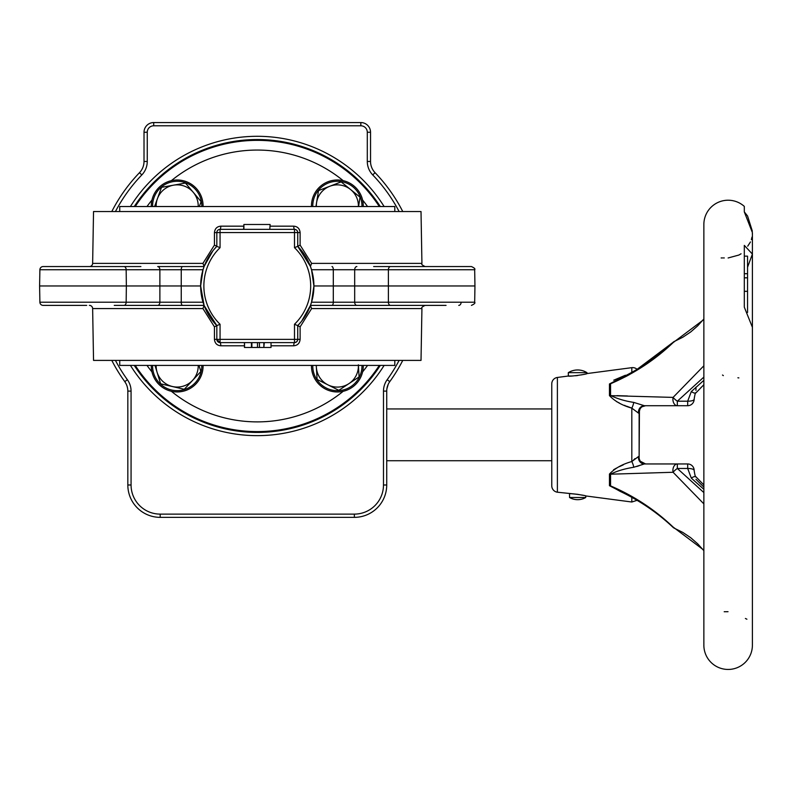 <?xml version="1.0" encoding="UTF-8"?>
<svg xmlns="http://www.w3.org/2000/svg" width="792" height="792" viewBox="0 0 792 792"><rect width="100%" height="100%" fill="white"/><g stroke="black" fill="none" stroke-linecap="round" stroke-linejoin="round"><path stroke-width="1.19" d="M674.853 341.184A6.475 4.96 67.6 0 0 673.081 342.649L672.903 342.451A6.475 6.475 0 0 1 674.853 341.184L682.843 337.224L690.753 331.917L697.782 325.76L703.86 318.978L697.782 325.76L690.753 331.917L682.843 337.224L674.853 341.184M674.853 470.428A6.475 1.584 142.3 0 0 673.081 472.27A6.475 4.425 -90 0 1 672.903 470.428A6.475 4.425 -90 0 1 677.328 463.954L687.684 463.954A6.475 6.475 90 0 1 694.148 470.349L694.148 470.369A6.475 1.97 179.5 0 0 687.684 468.458L687.684 463.954A6.475 6.475 0 0 1 694.148 470.369C694.881 475.378 695.515 477.566 696.069 476.923L696.069 476.923A6.475 2.485 137.4 0 0 691.307 478.12L687.684 468.458L677.328 468.458A6.475 1.584 142.3 0 0 674.853 470.428M640.322 408.444A6.475 6.475 0 0 0 639.134 412.177L638.51 413.127L631.818 408.127C622.324 405.484 614.859 401.316 609.454 395.614L673.081 397.396A6.475 1.584 37.7 0 0 674.853 399.237A6.475 1.584 37.7 0 0 677.328 401.207L687.684 401.207A6.475 1.97 0.5 0 0 694.148 399.297L694.148 399.297A6.475 1.97 0.5 0 0 694.148 399.267M642.055 406.771L645.609 405.712L677.328 405.712A6.475 4.425 -90 0 1 672.903 399.237A6.475 4.425 -90 0 1 673.081 397.396L703.86 365.785M674.853 528.482L674.853 528.482A6.475 6.475 0 0 1 672.903 527.215L673.081 527.027A6.475 4.96 112.4 0 0 674.853 528.482L682.843 532.442L690.753 537.748L697.782 543.906L703.86 550.688L697.782 543.906L690.753 537.748L682.843 532.442L674.853 528.482M752.36 231.195L747.549 215.969L744.312 211.89L752.4 232.61L752.351 234.125M744.312 256.143L747.549 256.143L747.549 312.474M744.312 291.317L747.549 291.317M744.312 277.824L747.549 277.824M744.312 273.705L747.549 273.705M752.004 237.036L751.37 239.58M750.45 241.956L747.707 246.183M744.312 211.89L744.312 206.395A24.275 24.275 0 0 0 703.86 224.482L703.86 645.183A24.275 24.275 0 0 0 728.125 669.448A24.275 24.275 0 0 0 752.4 645.183L752.4 327.284L744.312 307.177L744.312 245.391L752.4 254.064L747.549 267.25M640.372 461.291L645.609 463.954A6.475 6.475 0 0 1 639.134 457.489L639.134 412.177L640.094 408.801M640.273 408.523L641.53 407.157M628.115 495.327L609.454 485.694L609.454 474.052A6.475 3.95 180 0 1 610.563 474.2C616.691 471.072 624.423 468.765 633.748 467.26A6.475 1.812 68.7 0 0 631.818 461.538L638.51 456.538L639.302 458.964M639.382 459.251L640.055 460.805M645.609 463.954L677.328 463.954L644.351 463.954L677.328 463.954L677.328 468.458L703.86 492.575M609.454 395.614A6.475 3.95 180 0 0 610.563 395.465C617.245 398.752 624.977 401.069 633.748 402.405L644.351 405.712L677.328 405.712L644.351 405.712A6.475 5.91 90 0 0 638.51 413.127M626.442 406.118L631.818 408.127A6.475 1.812 111.3 0 0 633.748 402.405M639.441 410.216L639.134 457.489L639.134 412.177A6.475 6.475 0 0 1 645.609 405.712A6.475 6.475 0 0 0 644.48 405.811M609.454 485.437L620.215 491.396M609.454 485.694A6.475 5.128 180 0 1 610.563 485.892C633.996 495.95 654.836 509.652 673.081 527.027L703.86 550.143M623.245 464.884L619.304 466.676M616.523 468.072L613.553 469.765M634.887 458.677L633.59 459.964M636.768 466.488L639.134 465.716M625.433 375.24L613.741 380.19M694.148 399.297C694.881 394.287 695.515 392.099 696.069 392.743L696.069 392.743A6.475 2.485 -137.4 0 1 691.307 391.545L687.684 401.207L687.684 405.712A6.475 6.475 0 0 0 694.148 399.297L694.148 399.297A6.475 6.475 90 0 1 687.684 405.712L645.609 405.712M625.106 376.923L627.531 375.646M627.709 375.547L629.343 374.656M616.928 474.012L639.134 473.319M703.86 503.88L673.081 472.27L610.563 474.2L610.563 485.892L620.017 491.307C639.53 500.504 657.152 512.473 672.903 527.215M609.454 474.052C614.839 468.359 622.294 464.191 631.818 461.538L631.818 408.127M638.51 456.538A6.475 5.91 90 0 0 644.351 463.954L633.748 467.26M609.454 395.287L609.454 383.971A6.475 5.128 180 0 0 610.563 383.773L620.077 378.328M609.454 383.971L628.115 374.339M703.86 319.532L673.081 342.649C655.093 359.835 634.243 373.547 610.563 383.773L610.563 395.465M616.582 401.623L619.384 403.029M624.512 405.326L625.264 405.633M627.432 395.97L616.928 395.653M703.86 487.139L695.96 479.279M723.343 375.616L722.492 375.022M738.906 255.034L741.074 253.796M721.146 257.954L722.512 257.935M723.403 257.935L724.264 257.935M703.86 377.091L677.328 401.207L677.328 405.712M691.307 391.545L703.86 380.338M703.86 489.327L691.307 478.12M728.026 611.701L724.205 611.731M746.906 619.215L745.391 618.483M738.867 377.893L737.877 377.784M728.125 257.964L738.867 255.054M557.39 377.457L557.39 492.208A6.475 6.475 0 0 1 551.767 485.793L551.767 383.873A6.475 6.475 0 0 1 557.39 377.457L568.349 376.022C567.983 376.893 587.466 374.26 586.981 373.567L631.818 367.666A6.475 6.475 0 0 1 637.075 369.339L672.853 342.49M557.39 492.208L577.685 494.327M581.774 374.824L581.269 374.933M577.774 375.507L575.497 375.764M572.378 375.982L571.111 376.022M571.101 376.022L568.349 376.022L568.309 372.666A17.513 17.513 0 0 1 586.991 372.666L568.309 372.666M585.753 495.94C586.268 495.436 569.151 493.129 569.527 493.802L569.557 497.515L585.743 497.515L585.753 495.94L631.818 502.009L631.818 497.317M577.705 494.327L583.417 495.366M586.981 373.567L586.991 372.666M569.557 497.515A16.177 16.177 0 0 0 585.743 497.515M130.433 206.524A149.668 149.668 0 0 1 384.12 206.524M402.762 360.4A163.419 163.419 0 0 1 389.783 381.625A16.177 16.177 0 0 0 386.724 391.1L386.724 484.991A32.363 32.363 0 0 1 354.361 517.354L160.192 517.354A32.363 32.363 0 0 1 127.829 484.991L127.829 391.1A16.177 16.177 0 0 0 124.77 381.625A163.419 163.419 0 0 1 111.791 360.4M111.791 211.543A163.419 163.419 0 0 1 139.491 172.686A16.177 16.177 0 0 0 144.015 161.469L144.015 132.254A9.712 9.712 0 0 1 153.717 122.552L360.835 122.552A9.712 9.712 0 0 1 370.537 132.254L370.537 161.469A16.177 16.177 0 0 0 375.062 172.686A163.419 163.419 0 0 1 402.762 211.543A163.419 163.419 0 0 0 375.062 172.686L372.725 174.923A19.414 19.414 0 0 1 367.3 161.469L367.3 132.254A6.475 6.475 0 0 0 360.835 125.789L360.835 122.552M115.434 360.4A160.182 160.182 0 0 0 127.393 379.734L124.77 381.625L126.076 383.773M127.086 386.229L127.611 388.417M386.882 388.832L388.209 384.328M160.192 517.354L160.192 514.117L354.361 514.117L354.361 517.354A32.363 32.363 0 0 0 386.724 484.991L383.486 484.991L383.486 391.1A19.414 19.414 0 0 1 387.159 379.734A160.182 160.182 0 0 0 399.118 360.4M384.12 365.419A149.668 149.668 0 0 1 130.433 365.419A149.668 149.668 0 0 0 384.12 365.419M257.281 140.352A145.629 145.629 0 0 0 135.234 206.524A145.629 145.629 0 0 1 379.318 206.524M379.318 365.419A145.629 145.629 0 0 1 135.234 365.419A145.629 145.629 0 0 0 257.281 431.6M373.656 266.558L428.898 266.558M140.897 305.385L114.256 305.385M74.725 305.385L43.114 305.385A3.237 3.237 0 0 1 39.887 302.207L126.166 302.207L126.354 285.971L39.6 285.971L39.887 269.735A3.237 3.237 0 0 1 43.114 266.558L55.796 266.558M86.684 305.385L43.114 305.385A3.237 3.237 0 0 1 39.887 302.207L39.6 285.971M212.909 250.787L204.128 266.409L203.019 269.735L39.887 269.735A3.237 3.237 0 0 1 43.114 266.558L89.397 266.558A3.237 3.237 0 0 0 92.634 263.38L202.93 263.38L214.434 245.094L214.434 232.63C214.85 228.66 216.968 226.502 220.78 226.165L243.599 226.165M383.13 305.385L373.656 305.385M209.108 256.192L204.128 266.409L202.93 263.38M204.079 266.558L182.576 266.558L204.079 266.558M203.019 269.735L200.643 285.971L204.079 305.385L157.687 305.385L204.079 305.385L202.93 308.573L92.634 308.573A3.237 3.237 0 0 0 89.397 305.385M244.441 345.787L220.78 345.787C216.968 345.441 214.85 343.282 214.434 339.313L216.83 339.372L216.83 325.611A56.628 56.628 0 0 1 216.83 246.342L216.83 232.581A3.237 3.237 0 0 1 220.057 229.343L294.495 229.343A3.237 3.237 0 0 1 297.733 232.581L300.118 232.63L300.118 245.094L311.622 263.38L421.928 263.38L421.017 211.543L93.535 211.543L92.634 263.38M300.118 232.63C299.703 228.66 297.594 226.502 293.773 226.165A3.237 0.723 90 0 0 294.495 229.343L294.495 232.581L220.057 232.581L220.057 247.678A53.391 53.391 0 0 0 220.057 324.265L220.057 339.372L294.495 339.372L294.495 324.265L297.733 325.611L300.92 322.067M294.495 324.265A53.391 53.391 0 0 0 294.495 247.678L294.495 232.581L297.733 232.581L297.733 246.342A56.628 56.628 0 0 1 297.733 325.611L300.118 326.849L311.622 308.573L421.928 308.573L421.017 360.4L93.535 360.4L92.634 308.573M300.118 326.849L300.118 339.313C299.703 343.282 297.584 345.441 293.773 345.787A3.237 0.723 90 0 1 294.495 342.609L220.057 342.609L220.057 339.372L216.83 339.372L220.057 342.609A3.237 0.723 90 0 1 220.78 345.787M209.108 315.76L204.128 305.534L216.83 325.611L214.434 326.849L202.93 308.573M301.653 321.166L310.424 305.534L311.533 302.207L313.909 285.971L311.533 269.735L310.424 266.409L297.733 246.342A56.628 56.628 0 0 1 297.733 325.611L297.733 339.372L300.118 339.313M220.057 324.265L216.83 325.611A56.628 56.628 0 0 1 216.83 246.342L213.632 249.886M200.643 285.971L126.354 285.971L126.166 269.735A3.237 2.188 90 0 0 123.978 266.558M131.422 266.558L114.256 266.558M85.655 266.558L140.897 266.558M182.576 305.385A3.237 1.327 90 0 1 181.249 302.207L159.875 302.207A3.237 2.188 90 0 1 157.687 305.385L123.978 305.385A3.237 2.188 90 0 0 126.166 302.207L159.875 302.207L159.875 269.735A3.237 2.188 90 0 0 157.687 266.558L182.576 266.558A3.237 1.327 90 0 0 181.249 269.735L181.249 302.207L203.019 302.207M423.849 266.558L390.575 266.558A3.237 2.188 90 0 0 388.387 269.735L474.675 269.735L474.952 285.971L313.909 285.971M400.297 266.558L383.13 266.558M390.575 266.558L471.438 266.558L390.575 266.558M446.054 305.385L310.474 305.385M311.622 308.573L310.424 305.534L305.365 315.879M297.733 339.372L294.495 339.372L294.495 342.609A3.237 3.237 0 0 0 297.733 339.372A3.237 3.237 0 0 1 294.495 342.609L296.178 342.134M296.287 342.065L297.455 340.659M294.495 247.678L297.733 246.342M216.83 339.372A3.237 3.237 0 0 0 220.057 342.609A3.237 3.237 0 0 1 216.83 339.372M216.83 246.342L220.057 247.678M295.713 229.581L296.277 229.878M300.118 245.094L297.733 246.332M311.622 263.38L310.424 266.409L305.365 256.063M214.434 232.63L220.057 232.581L220.057 229.343A3.237 0.723 90 0 0 220.78 226.165M216.83 246.332L214.434 245.094M270.122 224.482L269.785 229.343M269.785 224.482L243.896 224.482L243.896 229.343M243.896 224.482L243.599 229.343M244.441 342.609L244.441 347.46L251.886 347.46L251.886 342.609M251.886 347.46L257.479 347.46L257.479 342.609M257.479 347.46L259.449 347.46L259.449 342.609M259.449 347.46L263.845 347.46L263.845 342.609M263.845 347.46L264.3 342.609M264.3 347.46L271.032 347.46L271.032 342.609M251.43 347.46L251.43 342.609M198.208 365.419A21.038 21.038 0 0 1 157.073 372.21L160.627 383.823L184.288 389.288L200.851 371.527L198.99 365.419M156.163 365.419A21.038 21.038 0 0 0 157.073 372.21L154.994 365.419M201.772 365.419A24.592 24.592 0 0 1 156.677 379.625A24.592 24.592 0 0 1 152.599 365.419M203.069 365.419A25.888 25.888 0 0 1 155.598 380.338A25.888 25.888 0 0 1 151.312 365.419M358.39 365.419A21.038 21.038 0 0 1 327.957 384.872A21.038 21.038 0 0 1 316.374 367.33L317.097 379.447L338.827 390.308L359.093 376.923L358.36 364.795M316.345 365.419A21.038 21.038 0 0 0 316.374 367.33L316.255 365.419M361.954 365.419A24.592 24.592 0 0 1 314.246 374.438A24.592 24.592 0 0 1 312.781 365.419M363.251 365.419A25.888 25.888 0 0 1 313.028 374.883A25.888 25.888 0 0 1 311.484 365.419M358.558 206.524L360.043 197.178L341.164 181.893L329.828 186.249A21.038 21.038 0 0 1 358.39 206.524M316.345 206.524A21.038 21.038 0 0 1 316.592 202.594L318.493 190.595L329.828 186.249A21.038 21.038 0 0 0 316.592 202.594L315.968 206.524M312.781 206.524A24.592 24.592 0 0 1 335.442 181.368A24.592 24.592 0 0 1 361.954 206.524M311.484 206.524A25.888 25.888 0 0 1 335.363 180.071A25.888 25.888 0 0 1 363.251 206.524M199.317 206.524L201.099 201.614L185.447 183.041L173.488 185.18A21.038 21.038 0 0 1 198.208 206.524M156.163 206.524A21.038 21.038 0 0 1 157.4 198.733L161.528 187.318L173.488 185.18A21.038 21.038 0 0 0 157.4 198.733L154.589 206.524M152.599 206.524A24.592 24.592 0 0 1 178.24 181.309A24.592 24.592 0 0 1 201.772 206.524M151.312 206.524A25.888 25.888 0 0 1 178.279 180.022A25.888 25.888 0 0 1 203.069 206.524M119.74 360.4L119.74 365.419L394.812 365.419L394.812 360.4M394.812 211.543L394.812 206.524L119.74 206.524L119.74 211.543M695.96 387.189L695.96 390.387M631.818 372.349L631.818 367.666M380.289 206.524A146.431 146.431 0 0 0 134.264 206.524M127.393 379.734A19.414 19.414 0 0 1 131.066 391.1L131.066 484.991A29.126 29.126 0 0 0 160.192 514.117M131.066 484.991L127.829 484.991M131.066 391.1L127.829 391.1M354.361 514.117A29.126 29.126 0 0 0 383.486 484.991M360.835 125.789L153.717 125.789A6.475 6.475 0 0 0 147.253 132.254L147.253 161.469A19.414 19.414 0 0 1 141.827 174.923L139.491 172.686M141.827 174.923A160.182 160.182 0 0 0 115.434 211.543M386.724 391.1L383.486 391.1M147.253 161.469L144.015 161.469M389.783 381.625L387.159 379.734M147.253 132.254L144.015 132.254M153.717 125.789L153.717 122.552M370.537 161.469L367.3 161.469M370.537 132.254L367.3 132.254M399.118 211.543A160.182 160.182 0 0 0 372.725 174.923M134.264 365.419A146.431 146.431 0 0 0 380.289 365.419M171.359 391.288A135.917 135.917 0 0 0 343.193 391.288M343.193 180.655A135.917 135.917 0 0 0 171.359 180.655M362.587 371.893A135.917 135.917 0 0 0 367.557 365.419M367.557 206.524A135.917 135.917 0 0 0 362.587 200.049M270.122 226.165L293.773 226.165M293.773 345.787L271.032 345.787M214.434 339.313L214.434 326.849M151.965 200.049A135.917 135.917 0 0 0 146.995 206.524M146.995 365.419A135.917 135.917 0 0 0 151.965 371.893M331.987 266.558A3.237 1.327 90 0 1 333.303 269.735L333.303 302.207L354.677 302.207L354.677 269.735L311.533 269.735M311.533 302.207L333.303 302.207A3.237 1.327 90 0 1 331.987 305.385M356.865 266.558A3.237 2.188 90 0 0 354.677 269.735L388.387 269.735L388.387 302.207L474.675 302.207L474.952 285.971M356.865 305.385A3.237 2.188 90 0 1 354.677 302.207L388.387 302.207A3.237 2.188 90 0 0 390.575 305.385M461.142 302.207A3.237 2.386 90 0 1 458.756 305.385M620.017 378.358C639.53 369.161 657.152 357.192 672.903 342.451M703.86 484.952L696.069 476.923L703.86 484.952M700.762 387.803L701.425 387.139M703.86 384.714L696.069 392.743M631.818 502.009L637.075 500.326M752.4 376.952L752.4 232.61M551.767 408.949L386.724 408.949M551.767 460.726L386.724 460.726M124.77 381.625L126.007 383.635M421.928 308.573C421.116 307.801 422.195 306.742 425.155 305.385M421.928 263.38C421.116 264.142 422.195 265.201 425.155 266.558M474.675 269.735C475.477 268.973 474.398 267.914 471.438 266.558C474.398 267.914 475.477 268.973 474.675 269.735M474.675 302.207C475.477 302.98 474.398 304.039 471.438 305.385C474.398 304.039 475.477 302.98 474.675 302.207M244.53 347.46L244.53 342.609"/></g></svg>
